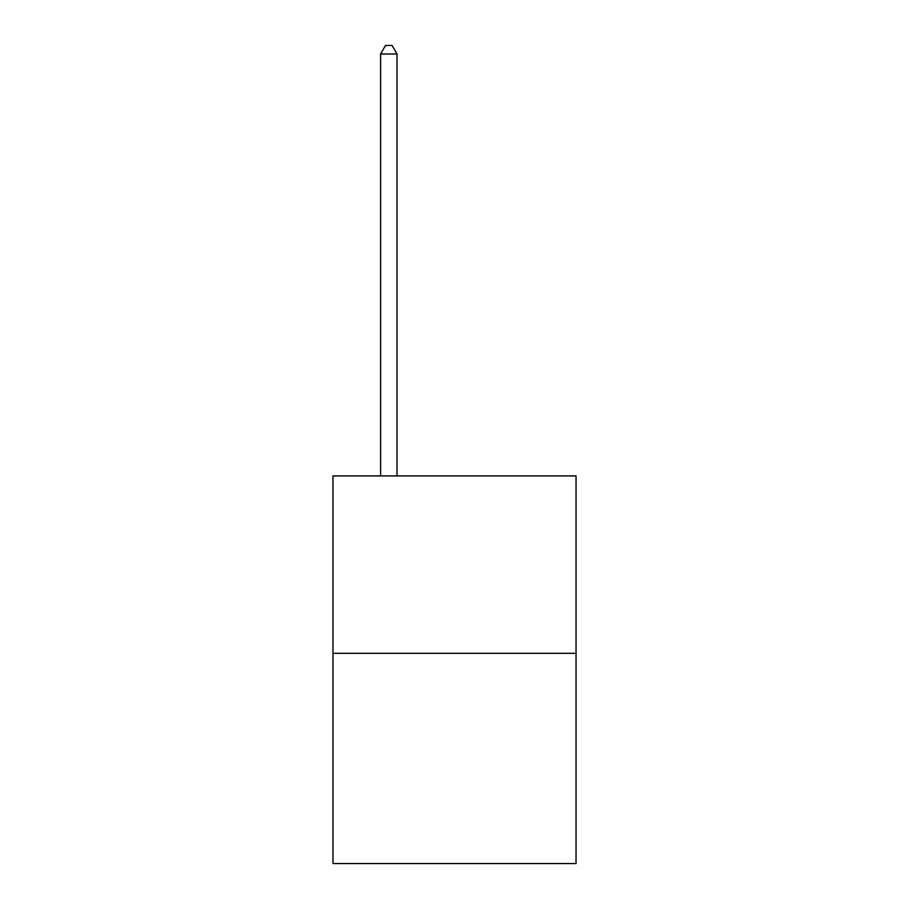 <?xml version="1.0" encoding="UTF-8"?>
<svg xmlns="http://www.w3.org/2000/svg" width="909" height="909" viewBox="0 0 909 909"><rect width="100%" height="100%" fill="white"/><g stroke="black" fill="none" stroke-linecap="round" stroke-linejoin="round"><path stroke-width="1.36" d="M576.045 653.31L576.045 475.918L332.955 475.918L332.955 863.55L576.045 863.55L576.045 653.31L332.955 653.31M397.017 475.918L397.017 53.995L380.587 53.995L380.587 475.918M380.587 53.995L385.518 45.45L392.086 45.45L397.017 53.995"/></g></svg>
